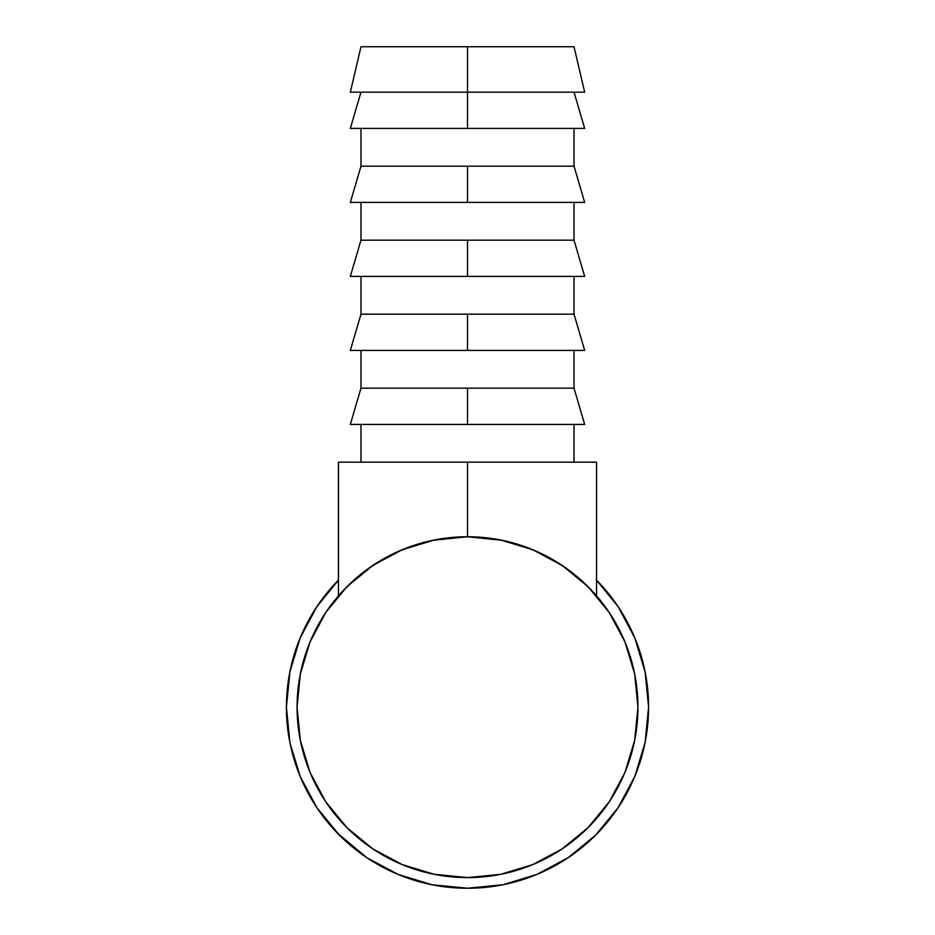 <?xml version="1.0" encoding="UTF-8"?>
<svg xmlns="http://www.w3.org/2000/svg" width="935" height="935" viewBox="0 0 935 935"><rect width="100%" height="100%" fill="white"/><g stroke="black" fill="none" stroke-linecap="round" stroke-linejoin="round"><path stroke-width="1.4" d="M382.286 559.574L382.286 559.574A170.427 170.427 0 0 0 297.073 707.164A170.427 170.427 0 0 1 467.5 536.737A170.427 170.427 0 0 1 637.927 707.164A170.427 170.427 0 0 1 467.5 877.603A170.427 170.427 0 0 1 297.073 707.164L300.345 673.913L310.046 641.948L325.789 612.483L346.99 586.654L372.82 565.465L402.284 549.71L434.249 540.009L467.5 536.737L500.751 540.009L532.716 549.71L562.18 565.465L588.01 586.654L609.211 612.483L624.954 641.948L634.655 673.913L637.927 707.164A170.427 170.427 0 0 0 552.714 559.574L552.714 559.574M467.5 92.179L584.667 92.179L467.5 92.179L467.5 128.411L584.667 128.411L350.333 128.411L467.5 128.411L467.5 92.179L350.333 92.179L467.5 92.179L467.5 46.75L467.5 92.179M574.02 46.75L360.98 46.75L574.02 46.75L584.667 92.179M574.02 166.185L574.02 128.411L574.02 166.185L467.5 166.185L574.02 166.185L584.667 202.416L467.5 202.416L584.667 202.416M360.98 166.185L467.5 166.185L467.5 202.416L467.5 166.185L360.98 166.185L360.98 128.411L360.98 166.185L350.333 202.416L467.5 202.416L350.333 202.416M574.02 240.178L574.02 202.416L574.02 240.178L467.5 240.178L574.02 240.178L584.667 276.409L467.5 276.409L584.667 276.409M360.98 240.178L467.5 240.178L467.5 276.409L350.333 276.409L467.5 276.409L467.5 240.178L360.98 240.178L360.98 202.416L360.98 240.178L350.333 276.409M574.02 314.172L574.02 276.409L574.02 314.172L467.5 314.172L574.02 314.172L584.667 350.415L467.5 350.415L584.667 350.415M360.98 314.172L467.5 314.172L467.5 350.415L350.333 350.415L467.5 350.415L467.5 314.172L360.98 314.172L360.98 276.409L360.98 314.172L350.333 350.415M574.02 388.177L574.02 350.415L574.02 388.177L467.5 388.177L574.02 388.177L584.667 424.408L467.5 424.408L584.667 424.408M360.98 388.177L467.5 388.177L467.5 424.408L350.333 424.408L467.5 424.408L467.5 388.177L360.98 388.177L360.98 350.415L360.98 388.177L350.333 424.408M574.02 462.171L574.02 424.408L574.02 462.171M360.98 424.408L360.98 462.171L360.98 424.408M596.553 580.144L618.07 606.57L596.553 580.144A181.086 181.086 0 0 1 467.5 888.25A181.086 181.086 0 0 1 286.414 707.164A181.086 181.086 0 0 0 288.062 731.474M343.016 838.683A181.086 181.086 0 0 0 354.564 848.711M362.464 854.672A181.086 181.086 0 0 0 419.453 881.763M429.013 884.113A181.086 181.086 0 0 0 440.292 886.193M464.204 888.215A181.086 181.086 0 0 0 464.59 888.227A181.086 181.086 0 0 0 471.556 888.203M517.896 881.097A181.086 181.086 0 0 0 528.813 877.556M571.145 855.654A181.086 181.086 0 0 0 583.3 846.385M586.14 843.978A181.086 181.086 0 0 0 588.36 842.014M607.166 822.426L596.027 834.721M539.916 873.138L533.488 875.791M464.192 888.215L471.579 888.203M468.564 888.25L466.635 888.25M289.908 742.577L289.476 740.333M299.714 775.267L300.38 776.891M289.558 740.719L290.037 743.196M337.161 832.886L366.894 857.734L339.452 835.212L316.93 807.77L300.205 776.471L289.944 742.729M299.165 773.911L300.264 776.623M587.46 586.105L588.582 587.227M561.257 564.845L563.104 566.072L561.257 564.845M371.896 566.072L373.743 564.845L371.896 566.072M347.539 586.105L346.406 587.25M403.663 549.137L401.15 550.177M467.558 536.737L467.5 462.171L596.553 462.171L596.553 595.852L596.553 462.171L467.5 462.171L467.5 536.737L432.636 540.337M533.85 550.189L531.337 549.137M338.447 580.144L316.93 606.57L338.447 580.144A181.086 181.086 0 0 0 286.414 707.164L289.897 671.844L300.205 637.869L316.93 606.57M568.153 857.699L594.473 836.276M595.548 835.212L618.07 807.77L595.548 835.212L568.106 857.734L536.795 874.47L502.831 884.767L467.5 888.25L432.169 884.767L398.205 874.47L366.894 857.734M618.07 606.57L634.795 637.869L645.103 671.844L648.586 707.164L645.103 742.495L634.795 776.471L618.07 807.77M289.897 742.495L286.414 707.164M637.927 707.164L634.655 740.415L624.954 772.392L609.211 801.856L588.01 827.685L562.18 848.875L532.716 864.63L500.751 874.318L467.5 877.603L434.249 874.318L402.284 864.63L372.82 848.875L346.99 827.685L325.789 801.856L310.046 772.392L300.345 740.415L297.073 707.164M288.857 736.757L289.02 737.773M294.315 760.05L293.87 758.589M289.967 742.857L289.733 741.63M295.787 764.666L295.25 763.042M298.487 772.17L299.936 775.84M293.894 758.659L294.338 760.155M316.626 807.302L317.888 809.184L316.626 807.302M477.715 887.958L476.488 888.028M512.847 882.476L508.745 883.493M496.695 885.877L501.289 885.071M502.27 884.884L507.88 883.692M544.31 871.151L550.06 868.335M552.024 867.318L557.763 864.15M529.713 877.229L530.39 876.983M530.811 876.82L532.553 876.165M552.573 867.025L546.356 870.181M543.656 871.455L542.452 872.016M539.413 873.36L537.882 874.015M537.193 874.307L532.973 876.001M536.409 874.622L537.461 874.19M537.426 874.202L535.954 874.809M592.124 838.543L593.631 837.106M594.087 836.65L590.546 840.016M601.217 829.287L597.558 833.155M597.313 833.424L595.163 835.598M594.952 835.808L593.561 837.164M502.188 884.896L505.671 884.183M473.227 888.156L467.138 888.25M536.363 874.646L537.625 874.12L536.363 874.646M595.116 835.645L597.348 833.389M592.661 591.493L577.923 577.339M566.294 568.293L548.214 557.061M535.767 551.007L513.642 543.095M502.364 540.337L467.5 536.737M338.447 595.852L338.447 462.171L467.5 462.171L338.447 462.171L338.447 595.852M421.358 543.095L399.233 551.007M386.786 557.061L368.706 568.293M357.076 577.339L342.339 591.493L357.076 577.339M584.667 128.411L574.02 92.179M350.333 128.411L360.98 92.179M350.333 92.179L360.98 46.75"/></g></svg>
